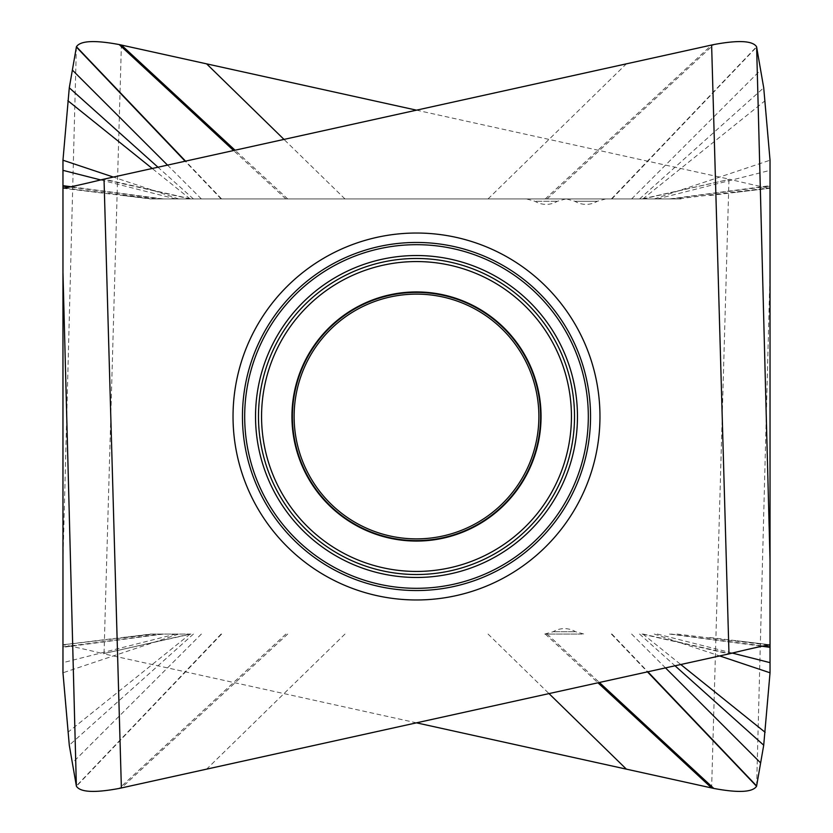 <?xml version="1.0" encoding="UTF-8"?>
<svg xmlns="http://www.w3.org/2000/svg" width="833" height="833" viewBox="0 0 833 833"><rect width="100%" height="100%" fill="white"/><g stroke="black" fill="none" stroke-linecap="round" stroke-linejoin="round"><path stroke-width="0.62" stroke-dasharray="4.17 3.12" d="M233.032 416.5A183.468 183.468 0 0 0 416.5 599.968A183.468 183.468 0 0 0 599.968 416.5A183.468 183.468 0 0 0 416.5 233.032A183.468 183.468 0 0 0 233.032 416.5M416.5 722.836L104.021 653.884L121.379 45.034M416.5 110.164L728.979 179.116L711.621 787.966M76.365 47.033L62.964 560.609L62.964 672.793L178.678 634.059L150.658 634.059L62.964 644.784L155.969 634.059M123.18 637.516L151.856 634.059L190.944 634.059L103.219 653.707C94.681 651.541 70.045 645.752 62.964 644.784M123.18 195.484L151.856 198.941L681.144 198.941L150.658 198.941L62.964 188.216M642.056 198.941L729.781 179.293C738.319 181.459 762.955 187.248 770.036 188.216L770.036 160.207L654.322 198.941M756.635 785.967L770.036 272.391L770.036 187.81L677.031 198.941M709.82 195.484L770.036 188.216M770.036 672.793L770.036 272.391M770.036 644.784L736.882 640.785L770.036 644.752M190.944 634.059L178.678 634.059M709.82 637.516L736.882 640.785M654.322 634.059L719.67 655.935M62.964 160.207L62.964 560.609M178.678 198.941L113.33 177.065M528.851 198.941L565.774 198.941L528.851 198.941M566.981 198.941L605.695 198.941L566.981 198.941M582.152 634.059L544.772 634.059L582.152 634.059M292.404 416.5A124.096 124.096 0 0 1 416.5 292.404A124.096 124.096 0 0 1 540.596 416.5A124.096 124.096 0 0 1 416.5 540.596A124.096 124.096 0 0 1 292.404 416.5M291.935 416.5A124.565 124.565 0 0 1 416.5 291.935A124.565 124.565 0 0 1 541.065 416.5A124.565 124.565 0 0 1 416.5 541.065A124.565 124.565 0 0 1 291.935 416.5M571.438 416.5A154.938 154.938 0 0 0 416.5 261.562A154.938 154.938 0 0 0 261.562 416.5A154.938 154.938 0 0 0 416.5 571.438A154.938 154.938 0 0 0 571.438 416.5M574.52 416.5A158.02 158.02 0 0 0 416.5 258.48A158.02 158.02 0 0 0 258.48 416.5A158.02 158.02 0 0 0 416.5 574.52A158.02 158.02 0 0 0 574.52 416.5M255.533 416.5A160.967 160.967 0 0 1 416.5 255.533A160.967 160.967 0 0 1 577.467 416.5A160.967 160.967 0 0 1 416.5 577.467A160.967 160.967 0 0 1 255.533 416.5M588.317 416.5A171.817 171.817 0 0 1 416.5 588.317A171.817 171.817 0 0 1 244.683 416.5A171.817 171.817 0 0 1 416.5 244.683A171.817 171.817 0 0 1 588.317 416.5M242.455 416.5A174.045 174.045 0 0 0 416.5 590.545A174.045 174.045 0 0 0 590.545 416.5A174.045 174.045 0 0 0 416.5 242.455A174.045 174.045 0 0 0 242.455 416.5M285.886 198.941L233.604 150.523M287.718 198.941L235.041 150.2M344.966 198.941L283.991 139.403M643.034 198.941L729.718 179.282M643.118 198.941L729.781 179.293M657.32 198.941L770.036 170.349M642.868 198.941L765.131 100.699M631.633 198.941L760.633 70.066M611.901 198.941L756.635 47.033M611.401 198.941L756.562 46.731M547.114 198.941L713.798 44.566M545.282 198.941L711.621 45.034M488.034 198.941L626.395 63.839M344.966 634.059L206.605 769.161M642.056 634.059L728.979 653.884M643.034 634.059L729.718 653.718M643.118 634.059L729.781 653.697M677.031 634.059L768.536 645.013M671.148 634.059L763.403 646.002M669.503 634.059L762.08 646.273M657.32 634.059L732.384 653.093M642.868 634.059L680.78 664.515M631.633 634.059L665.494 667.889M611.901 634.059L647.845 671.783M611.401 634.059L647.46 671.867M547.114 634.059L599.396 682.477M545.282 634.059L597.959 682.8M488.034 634.059L549.009 693.597M189.966 634.059L103.282 653.718M189.882 634.059L103.219 653.707M175.68 198.941L100.616 179.907M190.132 198.941L152.22 168.485M201.367 198.941L167.506 165.111M221.099 198.941L185.155 161.217M221.599 198.941L185.54 161.133M575.166 201.274L597.292 201.274L575.166 201.274M536.265 201.274L557.371 201.274L536.265 201.274M671.148 198.941L770.036 186.134M669.503 198.941L770.036 185.676M639.577 198.941L763.715 87.798M190.944 198.941L104.021 179.116M189.966 198.941L103.282 179.282M189.882 198.941L103.219 179.303M155.969 198.941L64.464 187.987M161.852 198.941L69.597 186.998M163.497 198.941L70.92 186.727M285.886 634.059L119.202 788.435M287.718 634.059L121.379 787.966M574.541 631.726L553.174 631.726L574.541 631.726M161.852 634.059L62.964 646.866M163.497 634.059L62.964 647.324M175.68 634.059L62.964 662.651M190.132 634.059L67.869 732.301M201.367 634.059L72.367 762.934M221.099 634.059L76.365 785.967M221.599 634.059L76.438 786.269M193.423 634.059L69.285 745.202M639.577 634.059L675.022 665.786M193.423 198.941L157.978 167.214M736.882 192.215L770.036 188.248M96.118 640.785L62.964 644.752M605.695 198.941L597.292 201.274A21.752 21.752 0 0 1 574.885 201.274L566.471 198.941M565.774 198.941L557.371 201.274A21.752 21.752 0 0 1 534.953 201.274L526.55 198.941M96.118 192.215L62.964 188.248M544.772 634.059L553.174 631.726A21.752 21.752 0 0 1 575.582 631.726L583.995 634.059"/><path stroke-width="1.25" d="M538.878 416.5A122.378 122.378 0 0 1 416.5 538.878A122.378 122.378 0 0 1 294.122 416.5A122.378 122.378 0 0 1 416.5 294.122A122.378 122.378 0 0 1 538.878 416.5M770.036 560.609L756.635 47.033L763.715 87.798L770.036 160.207L770.036 672.793L763.715 745.202L756.562 786.269C752.636 792.298 738.382 793.026 713.798 788.435L416.5 722.836M62.964 272.391L76.365 785.967L69.285 745.202L62.964 672.793L62.964 160.207L69.285 87.798L76.438 46.731C80.364 40.702 94.618 39.974 119.202 44.566L416.5 110.164M756.635 47.033L756.562 46.731C752.636 40.702 738.382 39.974 713.798 44.566L711.621 45.034L728.979 653.884L729.781 653.697C738.267 651.562 762.841 645.773 770.036 644.784M711.621 45.034L103.219 179.303C94.733 181.438 70.159 187.227 62.964 188.216M76.365 785.967L76.438 786.269C80.364 792.298 94.618 793.026 119.202 788.435L728.979 653.884M121.379 787.966L104.021 179.116M599.968 416.5A183.468 183.468 0 0 1 416.5 599.968A183.468 183.468 0 0 1 233.032 416.5A183.468 183.468 0 0 1 416.5 233.032A183.468 183.468 0 0 1 599.968 416.5M719.67 655.935L770.036 672.793M113.33 177.065L62.964 160.207M577.467 416.5A160.967 160.967 0 0 1 416.5 577.467A160.967 160.967 0 0 1 255.533 416.5A160.967 160.967 0 0 1 416.5 255.533A160.967 160.967 0 0 1 577.467 416.5M258.48 416.5A158.02 158.02 0 0 0 416.5 574.52A158.02 158.02 0 0 0 574.52 416.5A158.02 158.02 0 0 0 416.5 258.48A158.02 158.02 0 0 0 258.48 416.5M571.438 416.5A154.938 154.938 0 0 0 416.5 261.562A154.938 154.938 0 0 0 261.562 416.5A154.938 154.938 0 0 0 416.5 571.438A154.938 154.938 0 0 0 571.438 416.5M291.935 416.5A124.565 124.565 0 0 1 416.5 291.935A124.565 124.565 0 0 1 541.065 416.5A124.565 124.565 0 0 1 416.5 541.065A124.565 124.565 0 0 1 291.935 416.5M540.596 416.5A124.096 124.096 0 0 1 416.5 540.596A124.096 124.096 0 0 1 292.404 416.5A124.096 124.096 0 0 1 416.5 292.404A124.096 124.096 0 0 1 540.596 416.5M233.604 150.523L119.202 44.566M235.041 150.2L121.379 45.034M283.991 139.403L206.605 63.839M242.455 416.5A174.045 174.045 0 0 0 416.5 590.545A174.045 174.045 0 0 0 590.545 416.5A174.045 174.045 0 0 0 416.5 242.455A174.045 174.045 0 0 0 242.455 416.5M244.683 416.5A171.817 171.817 0 0 1 416.5 244.683A171.817 171.817 0 0 1 588.317 416.5A171.817 171.817 0 0 1 416.5 588.317A171.817 171.817 0 0 1 244.683 416.5M768.536 645.013L770.036 645.19M763.403 646.002L770.036 646.866M762.08 646.273L770.036 647.324M732.384 653.093L770.036 662.651M680.78 664.515L765.131 732.301M665.494 667.889L760.633 762.934M647.845 671.783L756.635 785.967M647.46 671.867L756.562 786.269M599.396 682.477L713.798 788.435M597.959 682.8L711.621 787.966M549.009 693.597L626.395 769.161M100.616 179.907L62.964 170.349M152.22 168.485L67.869 100.699M167.506 165.111L72.367 70.066M185.155 161.217L76.365 47.033M185.54 161.133L76.438 46.731M64.464 187.987L62.964 187.81M69.597 186.998L62.964 186.134M70.92 186.727L62.964 185.676M675.022 665.786L763.715 745.202M157.978 167.214L69.285 87.798"/></g></svg>
